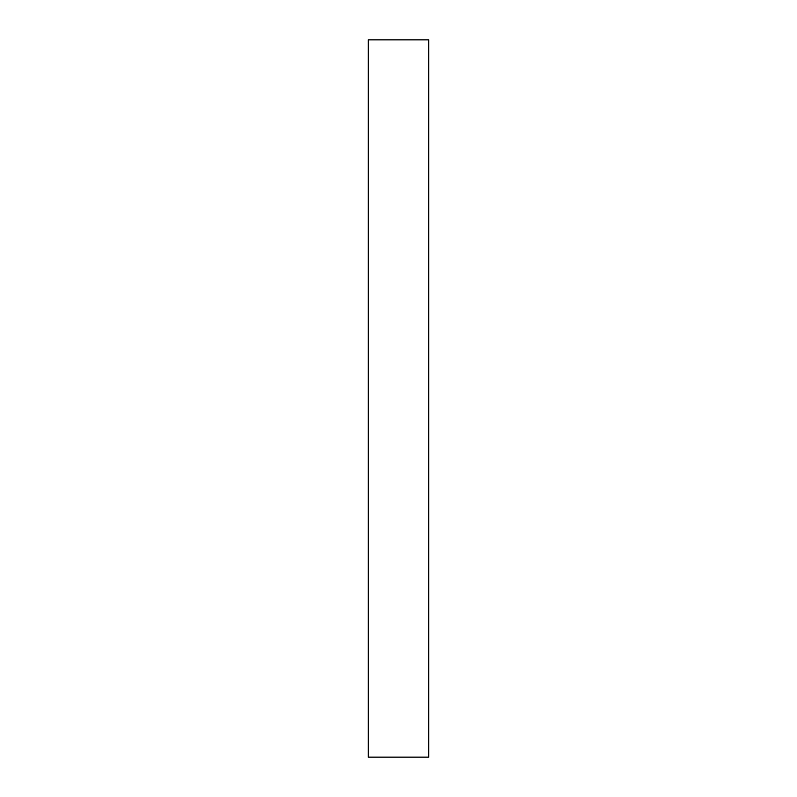 <?xml version="1.0" encoding="UTF-8"?>
<svg xmlns="http://www.w3.org/2000/svg" width="797" height="797" viewBox="0 0 797 797"><rect width="100%" height="100%" fill="white"/><g stroke="black" fill="none" stroke-linecap="round" stroke-linejoin="round"><path stroke-width="1.2" d="M428.716 757.15L368.284 757.15L428.716 757.15L428.716 39.85L368.284 39.85L428.716 39.85L428.716 757.15M368.284 39.85L368.284 757.15L368.284 39.85"/></g></svg>
